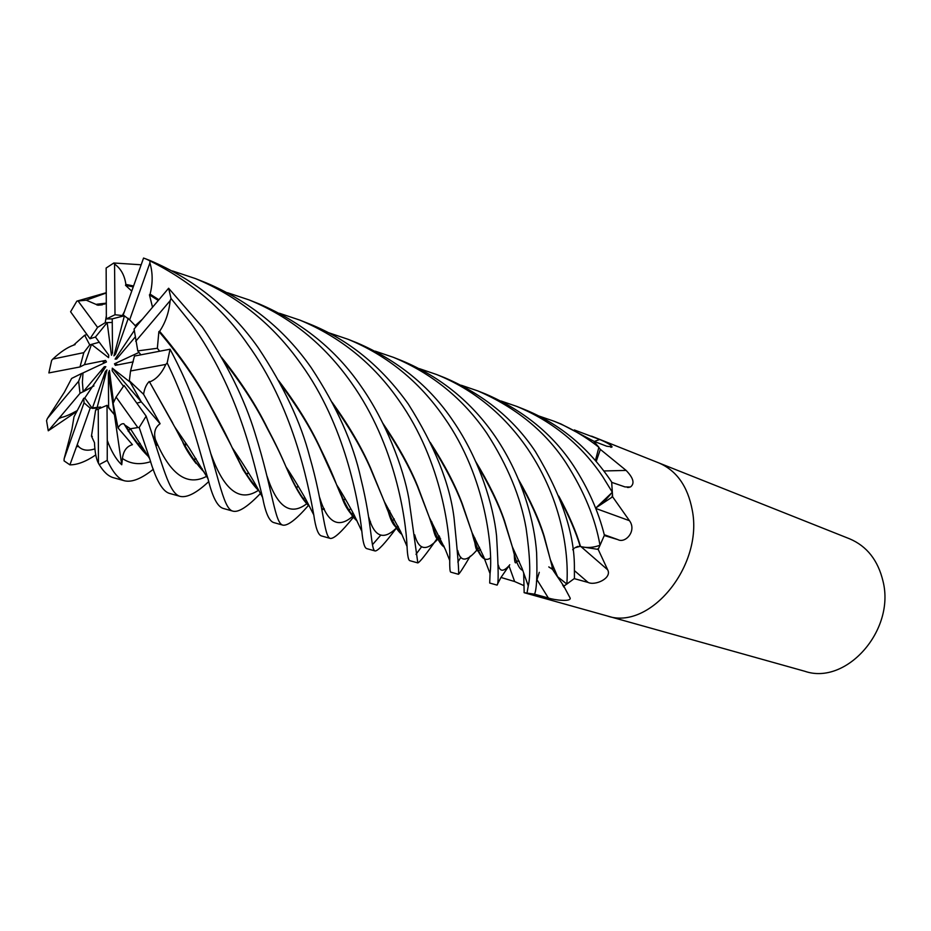 <?xml version="1.0" encoding="UTF-8"?>
<svg xmlns="http://www.w3.org/2000/svg" width="931" height="931" viewBox="0 0 931 931"><rect width="100%" height="100%" fill="white"/><g stroke="black" fill="none" stroke-linecap="round" stroke-linejoin="round"><path stroke-width="1.4" d="M92.227 386.912L83.185 391.8L104.319 366.709L105.808 366.674L84.791 398.002L92.285 408.406L105.354 371.55L106.949 369.921L96.533 409.791M128.28 318.297L115.549 354.199L113.943 355.84L124.405 315.772L112.22 318.868L112.535 352.698L111.452 355.293L107.17 322.591L95.439 337.034L108.729 355.083L108.59 357.644L91.494 344.365L84.453 364.684L105.599 360.425L106.437 361.984L82.999 372.947L82.394 382.164L83.185 391.8M133.261 361.856L115.328 365.371L114.478 363.8L138.998 352.43L140.849 354.781L137.788 350.906L134.076 329.039L168.627 288.249L202.376 327.165C227.059 363.73 244.62 399.143 255.059 433.404L255.059 433.404C273.144 490.963 274.645 523.676 283.059 525.189L273.667 522.559C269.175 521.127 265.486 512.737 262.577 497.387C253.36 461.555 239.593 391.032 190.704 322.813L171.013 298.455L168.627 288.249M123.532 386.342L112.162 370.759L112.314 368.164L130.212 382.199L141.314 401.889L136.985 403.123L141.326 401.901L129.339 380.756L130.538 370.992L165.799 364.417L167.173 362.927L170.059 349.23L134.483 356.049L130.538 370.992M153.359 469.224C141.593 478.662 131.981 482.526 124.521 480.803C118.668 479.174 112.907 472.354 107.24 460.368L107.263 440.386L108.915 444.692C112.837 453.874 117.108 460.566 121.74 464.767L114.432 414.714L115.432 414.877L114.432 414.714L108.624 407.859L108.357 373.11L109.427 370.503L113.582 402.518M96.987 408.081L92.285 408.406M500.925 577.546L509.746 564.756M516.821 561.044L519.242 561.277M536.465 581.305L539.282 572.321M518.183 478.941C530.484 500.366 539.177 519.533 544.251 536.442L553.084 570.144L557.611 576.696L566.804 584.063L557.611 576.708L553.712 571.25L563.581 585.75L570.191 598.144C571.04 602.008 554.445 600.134 548.347 597.993L534.347 594.141L524.165 592.698L607.012 615.891C649.442 631.078 703.522 566.013 692.245 510.083C687.718 486.226 676.534 470.492 658.706 462.87L658.543 462.8M579.373 546.113L580.537 546.509C586.728 548.126 593.21 547.707 599.96 545.263C593.629 547.568 587.519 548.091 581.642 546.8L598.191 549.406L607.687 569.819C612.202 578.291 595.118 585.925 588.124 582.445L574.218 578.628L563.849 586.193M595.572 508.047L604.452 501.274L612.307 492.301L596.143 507.709L612.61 496.793L629.472 520.697C637.002 530.868 625.434 543.751 617.905 539.631L604.289 535.534L598.191 549.406M804.861 671.286C846.093 685.577 895.389 630.462 883.042 581.328C878.038 560.322 866.889 546.16 849.619 538.816L658.706 462.87C676.534 470.492 687.718 486.226 692.245 510.083C703.51 566.013 649.442 631.078 607.012 615.891L804.861 671.286M596.212 461.462L600.355 449.405L626.121 470.423C633.487 478.045 634.93 483.573 630.438 487.006L624.969 486.913L611.702 482.351L612.61 496.793M523.222 585.308L514.645 581.538L500.983 577.453M574.322 429.936L599.704 439.502C607.152 442.656 611.283 445.123 612.098 446.903L606.733 446.228L593.722 441.236L600.355 449.405M504.474 572.367L509.036 565.711C503.392 571.913 499.831 571.715 498.353 565.14M523.676 572.996L524.165 592.698M524.037 592.325L524.7 592.826M548.778 566.921L552.956 569.644M563.581 585.75L564.442 585.564M553.084 570.144L557.611 576.708L566.839 584.074L574.439 578.442L574.392 569.074C574.927 534.848 561.917 495.664 535.36 451.5C513.726 418.985 483.585 394.43 444.948 377.835L436.72 374.565C473.588 389.589 503.846 414.26 527.493 448.567C563.709 501.972 568.841 557.052 566.839 584.074M577.837 546.392L574.986 547.731L580.316 546.299L581.642 546.8L580.316 546.299M581.014 546.66L607.687 569.819M572.693 549.744L574.148 548.359M597.76 549.034L598.47 548.208M595.735 508.442L629.472 520.697M612.051 496.584L612.33 495.467M603.882 470.958L626.121 470.423M595.433 460.554L598.877 447.276L593.559 441.061L561.102 424.036L553.968 421.196C570.226 427.725 585.192 436.418 598.877 447.276M594.281 441.445L599.704 439.502M580.129 546.066L580.129 546.101C575.917 532.288 569.237 516.74 560.101 499.458M580.537 546.509L580.537 546.532C576.196 531.671 568.934 514.855 558.775 496.107M124.405 315.772L115.002 314.748L106.355 318.949L112.22 318.868M135.461 336.731L116.619 359.04L115.107 359.087L134.413 330.354M115.107 359.087L117.085 358.493M114.478 363.8L118.144 364.824M112.314 368.164L160.097 423.733L143.572 394.279C144.48 388.588 146.376 384.317 149.251 381.466L174.691 426.875L189.249 448.148L207.974 478.662C212.326 496.77 217.4 506.697 223.219 508.431L233.157 511.212C222.288 509.338 218.285 470.714 196.336 407.755C189.552 388.949 180.789 369.444 170.059 349.23M107.263 440.386L107.007 405.334L114.432 414.714L108.357 373.11M104.156 380.616L105.354 371.55M101.002 373.831L104.319 366.709M104.807 362.753L103.9 360.763M86.944 334.59L84.674 335.23L89.725 344.877L99.28 342.236M106.332 315.83L105.238 322.685L112.255 322.452M82.999 372.947L81.556 373.529L78.646 381.245L79.996 393.348L93.961 385.9M89.725 344.877L83.813 352.64L79.996 366.954L84.453 364.684M105.238 322.685L97.58 327.386L89.981 338.756L95.451 337.034M136.135 326.583L129.653 319.833L123.346 315.085M361.17 386.47C336.114 349.87 302.156 322.382 259.307 303.983L249.101 299.922C290.193 316.738 324.302 344.365 351.406 382.816C395.594 444.855 405.893 519.126 407.045 546.474C407.464 555.539 408.383 560.276 409.803 560.671L417.833 562.918L408.884 498.783C403.402 467.537 385.667 421.278 361.17 386.47M106.239 303.436L97.999 305.228L86.257 300.178L76.842 301.144L70.593 311.769L89.981 338.756M76.842 301.144L106.157 292.741M227.536 292.718L249.101 299.922M439.269 535.919L437.686 537.839M437.454 538.106C426.317 553.992 419.776 562.266 417.833 562.918M415.994 554.329L421.568 546.823M311.315 367.85C284.56 329.527 249.496 301.19 206.123 282.826L195.312 278.532C238.045 296.221 273.26 324.698 300.969 363.986C345.133 424.85 358.726 502.251 361.845 531.298C362.846 542.168 364.486 547.94 366.756 548.627L375.216 550.989C370.701 550.314 372.528 525.55 360.867 478.557C353.338 443.528 336.824 406.626 311.315 367.85M133.168 286.888L125.51 285.305L125.871 284.409C124.638 275.332 120.867 268.559 114.56 264.055L113.826 262.996L106.146 268.023L106.355 318.949M113.826 262.996L141.14 264.788M172.433 270.933L195.312 278.532M398.037 526.213L397.374 526.969M396.222 528.296C385.131 543.227 378.126 550.791 375.216 550.989M372.47 544.693L380.791 535.116M391.893 521.569L392.498 520.883M392.707 520.662L394.267 518.951M470.236 556.144C463.091 568.189 459.134 574.229 458.366 574.276C459.32 574.299 457.877 555.47 454.025 517.776C449.778 483.515 434.544 445.612 408.302 404.066C381.279 366.209 348.369 339.512 309.558 323.976L300.317 320.299M84.674 335.23L73.549 345.157C67.207 347.461 60.294 352.093 52.823 359.063L51.636 360.425L48.866 372.924L79.996 366.954M279.533 313.293L299.91 320.136C340.56 337.069 373.61 363.893 399.073 400.621C442.341 461.648 450.895 536.431 449.708 560.462C449.65 568.05 449.987 571.937 450.732 572.134L458.366 574.276M457.819 562.045L460.892 557.262M474.263 539.072L475.008 538.188M353.245 517.427C341.7 531.834 334.066 538.84 330.354 538.432C323.93 537.117 323.581 504.567 309.744 456.958C300.888 422.511 283.804 386.237 258.469 348.113C230.841 308.708 194.602 279.475 149.74 260.401L143.56 258.05L123.195 315.027M152.498 307.125L149.437 294.859L150.089 294.126C152.882 283.105 152.824 272.702 149.914 262.891L149.926 260.878L145.795 258.83M149.926 260.878C191.006 281.453 223.521 309.162 247.495 344.016C292.369 405.648 307.73 481.222 313.77 514.89C315.609 527.958 318.169 534.976 321.439 535.93L330.354 538.432M349.09 510.223L350.708 508.535M328.701 332.751L347.961 339.256C387.18 355.409 419.241 381.477 444.168 417.46C486.936 477.964 493.011 551.967 490.055 573.589L489.706 583.039L496.979 585.087C498.69 585.355 498.539 568.911 496.549 535.732C493.407 505.952 480.012 460.042 452.92 420.719C429.796 386.377 397.863 360.437 357.108 342.887L348.182 339.338M500.901 577.569L496.979 585.087M74.98 412.677L48.261 430.797L59.549 417.658L61.679 417.344C64.949 416.762 70.139 414.504 77.261 410.583M81.556 373.529L71.629 378.44L64.355 392.242L47.341 418.578L46.55 420.649L48.261 430.797M308.359 505.521C296.512 519.184 288.075 525.747 283.059 525.189M303.459 498.818L304.774 497.515M375.251 351.173L393.487 357.364C432.1 373.459 463.242 398.805 486.925 433.415C507.628 465.581 520.685 497.177 526.096 528.214C530.088 556.156 530.81 575.405 528.261 585.925L526.958 593.326L534.569 594.141C536.687 589.183 537.373 575.393 536.617 552.781C534.627 524.025 523.699 478.336 495.211 436.511C471.726 402.192 440.712 376.962 402.18 360.821L393.592 357.411M95.753 454.933C85.978 461.567 77.366 464.872 69.906 464.86L77.261 444.599L78.716 446.671C82.51 450.453 87.898 451.174 94.892 448.847M84.791 398.002L83.732 398.282L74.003 416.785L71.966 429.005L64.134 458.785L64.064 460.868L69.906 464.86M602.729 476.66L612.33 492.255L611.667 482.06L609.852 479.325C587.333 446.647 558.798 423.337 524.258 409.384L516.775 406.405C552.746 421.44 581.398 444.855 602.729 476.66M260.482 493.43C247.867 506.592 238.767 512.515 233.157 511.212M167.173 362.927C191.239 412.363 200.095 454.409 207.985 478.674M92.32 436.371L91.447 436.092L94.485 442.702C94.881 452.222 96.207 459.088 98.453 463.324L99.21 464.616L107.24 460.368M99.21 464.616C103.62 471.936 108.345 476.288 113.373 477.684L124.475 480.792M461.299 385.259L477.731 390.88C516.088 407.557 545.519 431.577 566.048 462.963C584.074 491.231 595.386 518.66 599.995 545.24L604.405 535.232C598.458 511.48 588.159 488.321 573.531 465.756C552.805 434.288 523.49 410.362 485.586 393.999L478.034 390.997M208.812 481.513C196.802 492.825 187.329 497.806 180.381 496.444C168.814 493.802 163.134 465.826 146.155 416.157L124.056 385.422L116.096 397.037L137.835 427.562L139.173 427.469L146.155 416.157M139.173 427.469L149.67 458.634C156.001 480.221 162.739 491.847 169.873 493.5L180.393 496.444M96.824 304.949L104.807 304.041M333.647 405.322C349.509 427.701 361.682 448.533 370.189 467.816L384.061 500.936M384.387 501.739L387.843 510.025C392.23 521.43 396.734 529.145 401.377 533.184M431.972 522.093L431.309 522.594L431.972 522.07M96.847 304.228L106.239 303.157M332.041 402.192C348.788 425.386 361.694 447.462 370.771 468.456L384.352 501.693C390.95 519.917 396.815 530.845 401.971 534.475M431.728 445.542C445.134 466.722 455.166 485.994 461.846 503.392L474.379 539.41C477.824 550.663 481.106 556.901 484.225 558.1M430.262 442.423C444.692 464.732 455.41 485.307 462.404 504.148L471.994 532.567C477.394 554.667 483.596 563.104 490.602 557.878M102.701 361.007L103.783 363.23M138.021 443.924L140.034 443.261M519.545 482.2C530.088 500.738 538.141 518.52 543.727 535.569L550.989 561.917M138.347 444.331L140.29 443.656M180.079 437.081L180.847 436.499M419.392 368.653L436.697 374.553M152.416 434.765L156.943 445.309L155.372 439.513C153.592 432.496 155.174 427.224 160.097 423.733M238.22 456.621L237.137 457.528M149.251 381.466L172.724 423.035M174.795 427.038L181.405 439.502C189.901 454.665 197.535 465.57 204.285 472.238M246.412 473.832L248.589 472.843M246.599 474.112L248.74 473.099M149.833 381.861C156.28 379.324 161.61 373.517 165.799 364.417M612.33 492.255L596.143 507.709M501.146 401.04L516.775 406.405M149.437 294.859L158.247 300.445M223.335 360.565C241.513 383.56 256.083 406.032 267.022 427.981C274.273 441.399 280.359 453.828 285.305 465.256M286.038 466.897L290.844 476.986C297.571 490.812 303.529 500.087 308.72 504.823M321.823 508.943L324.081 508.535M343.597 499.912L345.273 498.935M150.089 294.126L158.864 299.735M221.578 357.376C240.861 381.489 256.2 405.194 267.604 428.493C275.006 442.481 281.127 455.247 285.98 466.792C294.918 487.379 302.784 500.61 309.592 506.487M321.951 509.653L324.372 509.117M343.679 500.075L345.343 499.063M389.763 510.84L388.541 511.643M370.27 521.267L369.409 521.558M356.387 519.475C351.906 515.797 346.693 507.302 340.769 494.012L336.673 484.865M336.184 483.713L320.171 448.486C310.651 428.155 297.315 406.521 280.15 383.56M125.871 284.409L133.494 285.98M278.474 380.418C296.465 404.054 310.558 426.933 320.753 449.056C327.247 462.218 332.542 474.123 336.626 484.795C344.365 504.171 351.185 516.216 357.108 520.941M369.479 522.14L370.468 521.767M388.588 511.736L389.81 510.91M131.702 291.042L125.51 285.305M159.62 351.173L157.351 348.264L158.875 331.552C180.23 356.48 197.419 381.349 210.441 406.16L231.144 445.46M232.215 447.706L237.824 458.855C244.981 472.68 251.742 482.758 258.12 489.112M296.291 487.32L298.281 486.285M158.875 331.552L159.608 331.308C180.893 356.433 198.035 381.535 211.011 406.603C219.367 421.499 226.396 435.149 232.133 447.578C242.339 469.445 251.347 483.922 259.167 491.009M296.419 487.553L298.397 486.482M159.608 331.308C165.462 322.65 168.988 312.444 170.152 300.69L171.013 298.455M539.072 416.064L553.968 421.196M186.107 443.435L184.419 444.774M121.74 464.767L122.427 458.483C123.381 450.895 126.709 446.298 132.435 444.681L118.062 427.969C119.773 424.839 121.705 423.43 123.858 423.745L124.556 424.804C133.145 439.013 141.081 449.568 148.355 456.481M125.406 425.688C133.214 438.117 140.36 447.567 146.854 454.025M193.741 459.39L195.929 458.529M193.985 459.728L196.138 458.855M124.556 424.804L130.41 428.76L137.835 427.562M599.995 545.24C593.652 547.568 587.531 548.091 581.642 546.8M476.812 464.255C489.531 485.738 498.562 504.276 503.915 519.87L514.226 552.909C514.424 562.254 515.239 565.024 516.67 561.23M475.404 461.089C488.752 482.968 498.434 502.833 504.462 520.673L512.318 546.73C515.832 561.847 519.312 569.691 522.745 570.261M384.072 425.921C398.398 447.194 409.489 467.246 417.332 486.063L429.261 517.194M429.424 517.613L432.31 525.142C436.267 536.535 440.142 543.506 443.924 546.032M73.549 345.157L75.12 344.598M382.548 422.814C398.107 445.565 409.896 466.873 417.903 486.762L429.4 517.589C434.917 534.731 439.909 544.588 444.401 547.172M77.261 444.599L90.179 408.15L100.653 407.045M122.52 315.225L124.37 311.699M115.002 314.748L114.56 264.055M157.351 348.264L137.788 350.906M135.717 341.281L170.152 300.69M126.953 427.003L127.628 429.191M127.989 430.355L128.338 431.46M118.062 427.969L113.117 403.356L116.096 397.037M59.549 417.658L79.996 393.348M83.732 398.282L84.034 402.809L64.134 458.785M84.034 402.809L90.179 408.15M83.813 352.64L52.823 359.063M129.653 319.833L149.914 262.891M142.187 319.391L135.065 325.815M143.572 394.279L129.339 380.756M91.447 436.092L95.66 409.849L98.244 409.07L98.453 463.324M98.244 409.07L107.007 405.334M78.646 381.245L47.341 418.578M97.58 327.386L78.018 300.934M508.978 565.792L514.645 581.538M536.756 579.338L548.347 597.993M574.45 570.656L588.124 582.445M604.289 534.731L617.905 539.631M368.827 517.403C374.402 536.919 383.525 540.515 396.187 528.214M457.761 550.547C460.438 562.371 467.094 561.882 477.708 549.081M477.894 548.906L479.535 547.288M76.528 446.449L78.716 446.671M128.175 430.017L130.445 428.819M155.372 439.513C169.954 474.438 187.038 486.715 206.647 476.323M237.719 458.634L239.023 457.831M267.162 476.451C277.159 507.046 290.309 516.181 306.613 503.857M319.705 497.678C327.223 522.535 338.151 528.808 352.488 516.484M352.977 516.135L354.234 515.204M211.093 454.351C224.092 490.521 239.849 502.519 258.376 490.358M288.179 471.493L288.796 471.086M107.193 442.272L108.915 444.692M122.427 458.483C130.456 464.057 139.883 465.116 150.717 461.66M184.466 444.832L186.328 443.761M58.478 418.799L61.679 417.344M414.691 534.79C418.694 550.163 426.421 551.583 437.884 539.061M438.14 538.816L439.898 537.21M179.532 436.092L181.545 436.72L179.532 436.092M235.008 453.374L236.334 453.793L235.008 453.374M287.33 469.678L288.016 469.887L287.33 469.678M591.581 436.162L658.706 462.87M552.153 568.736L553.584 571.04M562.533 584.784L564.116 587.356M629.123 487.379L627.389 487.437M610.911 447.346L612.098 446.903M552.083 568.48L552.025 565.932M370.189 467.816L370.771 468.444M106.157 293.032L86.257 300.178M384.352 501.693L400.539 531.38L407.045 546.474M97.999 305.228L102.329 304.844M398.363 526.865L395.85 526.725M395.244 526.469C392.382 523.629 389.914 518.148 387.843 510.037M461.846 503.392L462.404 504.148M471.994 532.567L483.655 556.668L490.055 573.589M480.501 549.348L478.662 550.849M478.406 550.954C476.695 551.594 475.392 547.952 474.496 540.015M543.727 535.569L544.251 536.442M550.535 560.125L557.611 576.708M128.385 430.343L130.736 429.249M239.546 458.622L238.15 459.46M202.132 468.63L199.071 466.512M196.104 463.522C190.04 455.713 185.618 448.695 182.837 442.458M267.022 427.981L267.604 428.493M285.98 466.792C294.475 479.384 304.926 497.503 306.508 500.669L313.77 514.89M291.612 478.895L290.844 476.986M320.171 448.486L320.753 449.056M353.605 513.982L350.871 513.19M350.009 512.632C346.181 507.686 343.271 501.984 341.305 495.501M336.626 484.795C343.527 495.362 352.581 511.747 354.129 514.994L361.845 531.298M289.332 471.924L288.622 472.401M255.757 484.935L252.778 483.177M250.858 481.397L243.27 470.074L238.895 461.241M232.133 447.578C242.456 462.498 253.046 479.977 255.839 485.063L262.577 497.387M186.77 444.424L184.827 445.46M144.968 451L141.745 448.486M137.613 444.238L123.858 423.745M149.67 458.634L130.41 428.76M503.915 519.859L504.462 520.673M512.318 546.73L522.023 568.282L528.261 585.925M440.596 538.665L438.385 539.317M437.977 539.27C436.08 538.816 434.195 534.103 432.31 525.142M417.332 486.063L417.903 486.762M429.4 517.589L445.367 549.511L449.708 560.462"/></g></svg>
